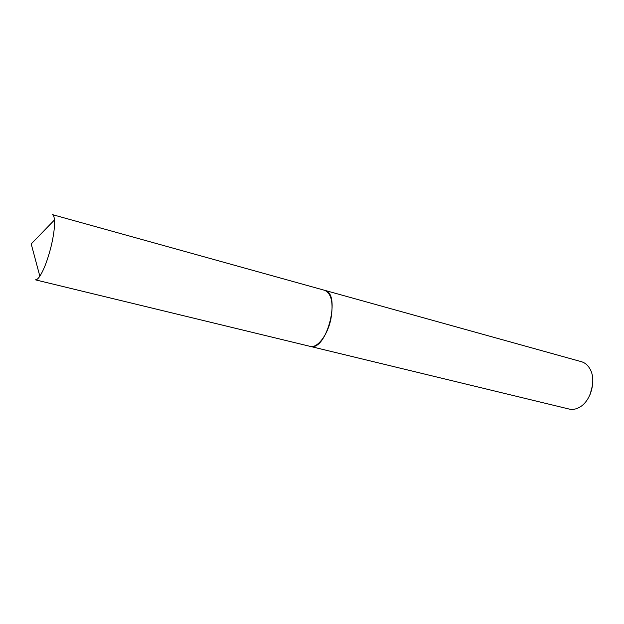 <?xml version="1.0" encoding="UTF-8"?>
<svg xmlns="http://www.w3.org/2000/svg" width="624" height="624" viewBox="0 0 624 624"><rect width="100%" height="100%" fill="white"/><g stroke="black" fill="none" stroke-linecap="round" stroke-linejoin="round"><path stroke-width="0.94" d="M52.244 214.578C53.438 214.937 54.179 216.731 54.467 219.96C54.889 226.239 53.804 234.92 51.215 246.004C47.83 259.522 44.039 269.591 39.842 276.198C38.017 278.881 36.496 280.082 35.279 279.809L310.12 346.367C317.218 348.559 327.561 335.322 330.868 319.168C333.614 303.155 331.555 293.537 324.691 290.324L52.244 214.578M592.621 384.875L590.171 394.29M324.753 290.339L581.404 361.694C584.813 362.677 587.582 364.939 589.703 368.48C596.723 379.47 591.123 401.014 579.641 407.191C576.389 409.063 573.175 409.757 569.985 409.258L310.183 346.382M324.815 290.355C341.234 293.054 327.14 350.29 310.947 346.523L310.245 346.398M39.842 276.198L31.2 243.929L54.467 219.96"/></g></svg>
